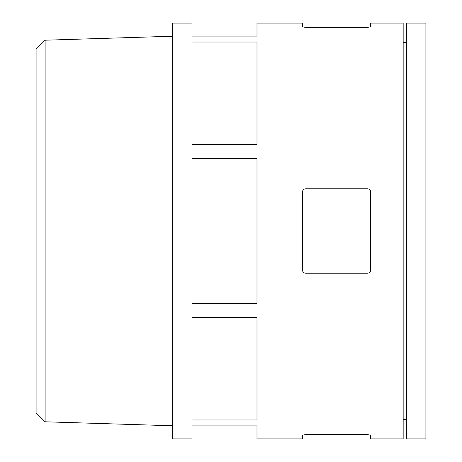 <?xml version="1.0" encoding="UTF-8"?>
<svg xmlns="http://www.w3.org/2000/svg" width="462" height="462" viewBox="0 0 462 462"><rect width="100%" height="100%" fill="white"/><g stroke="black" fill="none" stroke-linecap="round" stroke-linejoin="round"><path stroke-width="0.69" d="M305.717 273.227L367.434 273.227C369.421 273.025 370.501 271.939 370.686 269.981L370.686 192.019C370.501 190.061 369.421 188.975 367.434 188.767M370.686 192.019C370.507 190.061 369.421 188.981 367.434 188.773L305.717 188.773C303.73 188.975 302.645 190.061 302.466 192.019L302.466 269.981C302.645 271.939 303.73 273.025 305.711 273.233M367.434 434.569L370.686 435.216L367.434 434.569L305.717 434.569L302.466 435.216L302.466 438.9L256.988 438.9L256.988 425.906L192.019 425.906L192.019 438.9L172.528 438.9L172.528 23.1L192.019 23.1L192.019 36.094L256.988 36.094L256.988 23.1L302.466 23.1L302.466 26.784L305.711 27.431M370.686 435.216L370.686 438.9L403.164 438.9L403.164 23.1L370.686 23.1L370.686 26.784L367.434 27.431L305.717 27.431L302.466 26.784M302.466 269.981C302.645 271.939 303.73 273.019 305.717 273.233M305.717 188.773C303.725 188.981 302.645 190.067 302.466 192.019M192.019 158.657L192.019 303.343L256.988 303.343L256.988 158.657L192.019 158.657M192.019 317.665L256.988 317.665L256.988 419.975L192.019 419.975L192.019 317.665M192.019 42.025L256.988 42.025L256.988 144.335L192.019 144.335L192.019 42.025M45.12 40.206L45.12 421.794L36.094 412.768L36.094 49.232L45.12 40.206L172.528 36.232M425.906 23.1L425.906 438.9L406.416 438.9L406.416 23.1L425.906 23.1M406.416 42.591L403.164 42.591M45.12 421.794L172.528 425.768M406.416 419.409L403.164 419.409"/></g></svg>
